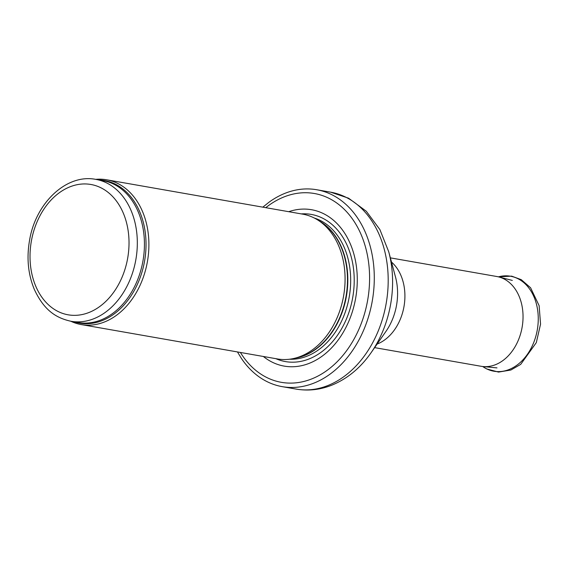 <?xml version="1.0" encoding="UTF-8"?>
<svg xmlns="http://www.w3.org/2000/svg" width="569" height="569" viewBox="0 0 569 569"><rect width="100%" height="100%" fill="white"/><g stroke="black" fill="none" stroke-linecap="round" stroke-linejoin="round"><path stroke-width="0.85" d="M70.812 321.25A73.493 54.34 -80.1 0 0 81.218 324.565A73.493 54.34 -80.1 0 0 145.671 269.585A73.493 54.34 -80.1 0 0 118.16 183.673A73.493 54.34 -80.1 0 0 106.588 179.776A73.493 54.34 -80.1 0 0 95.677 179.363M81.218 324.565L277.395 358.939A73.493 54.34 -80.1 0 0 293.711 358.498A73.493 54.34 -80.1 0 0 343.605 295.93A73.493 54.34 -80.1 0 0 317.957 220.125A73.493 54.34 -80.1 0 0 314.337 218.048A73.493 54.34 -80.1 0 0 302.765 214.157L106.588 179.776M263.362 356.486A79.376 58.692 -80.1 0 0 348.889 321.101A79.376 58.692 -80.1 0 0 324.081 213.937A79.376 58.692 -80.1 0 0 288.732 211.696M237.458 351.941L241.555 358.641A99.952 73.906 -80.1 0 0 282.238 386.65A99.952 73.906 -80.1 0 0 369.9 311.876A99.952 73.906 -80.1 0 0 332.481 195.039A99.952 73.906 -80.1 0 0 316.741 189.747A99.952 73.906 -80.1 0 0 268.959 202.251L262.828 207.159M374.637 347.631L481.075 366.28A45.57 33.692 -80.1 0 0 482.996 366.543A45.57 33.692 -80.1 0 0 521.36 330.923A45.57 33.692 -80.1 0 0 503.978 278.931A45.57 33.692 -80.1 0 0 498.7 276.925A45.57 33.692 -80.1 0 0 496.808 276.513L390.362 257.864M107.192 183.204A72.028 53.258 -80.1 0 0 95.855 179.391C66.481 173.481 35.612 203.033 29.567 240.26C26.494 257.935 28.08 274.322 34.339 289.429C44.154 310.475 56.061 317.943 70.99 321.279A72.028 53.258 -80.1 0 0 134.163 267.394A72.028 53.258 -80.1 0 0 107.192 183.204M101.353 187.998A66.146 48.906 99.9 0 1 107.093 300.14A66.146 48.906 99.9 0 1 30.129 260.815A66.146 48.906 99.9 0 1 101.353 187.998M70.99 321.279L78.102 322.523A72.028 53.258 -80.1 0 0 141.276 268.646A72.028 53.258 -80.1 0 0 114.305 184.448A72.028 53.258 -80.1 0 0 102.968 180.636L95.855 179.391M74.226 321.848A72.377 53.514 -80.1 0 0 141.887 272.395A72.377 53.514 -80.1 0 0 115.756 184.356A72.377 53.514 -80.1 0 0 99.091 179.96M293.711 358.498L297.082 357.737A72.107 53.315 -80.1 0 0 346.037 296.357A72.107 53.315 -80.1 0 0 320.866 221.981L317.957 220.125M294.891 358.228A72.028 53.258 -80.1 0 0 346.379 296.413A72.028 53.258 -80.1 0 0 318.981 220.779M289.536 359.224A72.028 53.258 -80.1 0 0 348.342 301.357A72.028 53.258 -80.1 0 0 320.546 220.594A72.028 53.258 -80.1 0 0 314.28 218.019M275.88 358.676A74.703 55.236 -80.1 0 0 349.025 312.104A74.703 55.236 -80.1 0 0 322.972 218.368A74.703 55.236 -80.1 0 0 301.25 213.894M240.395 352.46A95.841 70.862 -80.1 0 0 353.057 340.817A95.841 70.862 -80.1 0 0 329.508 198.588A95.841 70.862 -80.1 0 0 265.773 207.671M346.379 197.471A99.952 73.906 -80.1 0 0 330.646 192.18L348.584 198.204L366.294 211.248L379.886 229.57L388.741 251.804A96.282 71.189 -80.1 0 1 371.045 352.773C360.405 368.008 347.303 378.819 331.734 385.206C320.034 389.822 308.17 391.116 296.136 389.089A99.952 73.906 -80.1 0 0 383.805 314.316A99.952 73.906 -80.1 0 0 346.379 197.471M371.045 352.773L386.017 331.293A51.679 38.215 -80.1 0 0 395.519 277.096L388.741 251.804M377.119 344.067A45.57 33.692 -80.1 0 0 403.997 306.513A45.57 33.692 -80.1 0 0 391.486 262.053M482.711 366.514A48.223 35.655 -80.1 0 0 486.26 368.662A48.223 35.655 -80.1 0 0 537.705 327.182A48.223 35.655 -80.1 0 0 498.423 276.854L511.638 276.136L521.261 279.671L530.571 287.75L539.128 305.667L540.55 324.166L536.311 342.623L520.699 364.373L510.855 370.035L498.529 372.083L486.659 368.925L482.697 366.514M282.238 386.65L296.136 389.089M316.741 189.747L330.646 192.18M512.32 280.417L498.7 276.925M496.993 367.887L482.996 366.543"/></g></svg>
